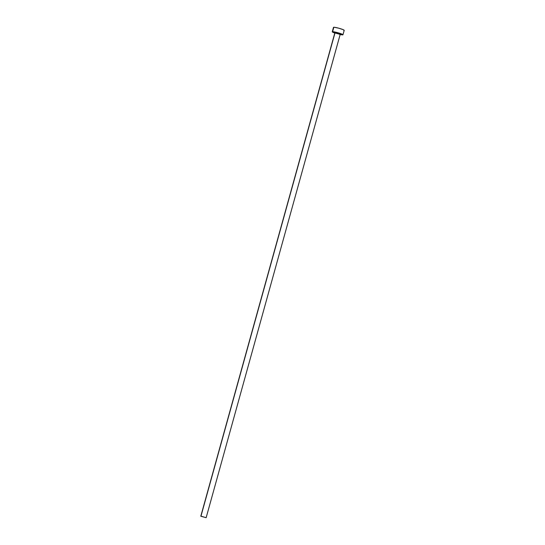 <?xml version="1.0" encoding="UTF-8"?>
<svg xmlns="http://www.w3.org/2000/svg" width="545" height="545" viewBox="0 0 545 545"><rect width="100%" height="100%" fill="white"/><g stroke="black" fill="none" stroke-linecap="round" stroke-linejoin="round"><path stroke-width="0.82" d="M201.807 516.428L205.261 517.45L201.807 516.428M340.162 34.424L334.984 32.925A0.463 0.436 88.3 0 0 334.691 32.353A3.243 0.347 15.5 0 1 338.711 33.245A3.243 0.347 15.5 0 1 340.536 34.206L340.271 34.192M340.4 34.185L334.814 32.979L200.798 516.21L334.984 32.925L200.969 516.163L206.153 517.696L200.798 516.231M342.969 34.764L344.202 30.322A5.559 0.593 -164.5 0 0 339.882 28.524A5.559 0.593 -164.5 0 0 333.826 27.25A5.559 0.593 -164.5 0 0 333.492 27.352L332.259 31.794A5.559 0.593 15.5 0 1 332.6 31.685L333.826 27.25L332.6 31.685A5.559 0.593 15.5 0 1 338.649 32.959A5.559 0.593 15.5 0 1 342.969 34.764A5.559 0.593 15.5 0 1 342.628 34.866A5.559 0.593 15.5 0 1 340.155 34.512M339.828 34.444L342.832 34.567L338.486 32.911L332.6 31.685L332.259 31.828L332.736 32.196L334.8 33.027A5.559 0.593 15.5 0 1 332.259 31.794M334.766 32.646L337.512 32.891L340.536 34.206M343.861 30.431L344.202 30.288L343.2 29.675L338.663 28.177L334.296 27.27L333.629 27.55M334.998 32.755A3.243 0.347 15.5 0 1 334.691 32.353A0.463 0.436 -91.7 0 1 334.984 32.925M340.169 34.464L206.153 517.696"/></g></svg>
